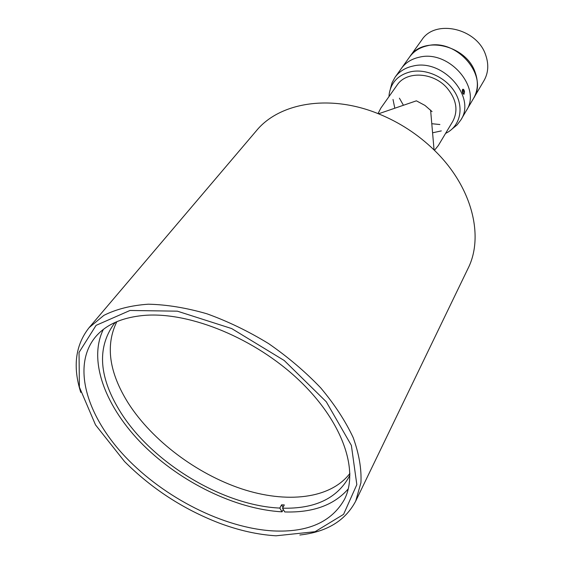 <?xml version="1.0" encoding="UTF-8"?>
<svg xmlns="http://www.w3.org/2000/svg" width="564" height="564" viewBox="0 0 564 564"><rect width="100%" height="100%" fill="white"/><g stroke="black" fill="none" stroke-linecap="round" stroke-linejoin="round"><path stroke-width="0.85" d="M462.741 91.495L464.101 91.248L464.165 92.989L463.502 93.497L462.769 92.249L462.706 90.494L463.375 89.993L464.101 91.248M463.298 93.152L464.165 92.989M452.159 128.937L457.037 124.961L460.816 120.012C476.573 97.057 442.994 58.388 413.081 66.037C405.304 67.708 399.305 71.438 395.075 77.219L392.072 82.675L390.415 88.745M419.285 57.211C411.579 58.903 405.622 62.625 401.413 68.385C405.622 62.625 411.579 58.903 419.285 57.211C448.916 49.512 482.001 87.772 466.329 110.636C482.001 87.772 448.916 49.512 419.285 57.211M399.411 98.178L403.436 105.264L399.411 98.178M431.791 123.72L439.892 124.531L431.791 123.713M464.278 93.871C462.995 94.343 462.374 93.067 462.417 90.057L463.298 89.309L464.355 91.058L463.911 94.28C462.762 93.927 462.233 92.503 462.318 90.014L462.825 89.239C463.756 89.211 464.327 90.219 464.546 92.263M473.556 98.355L473.647 98.207C478.011 90.48 478.526 81.879 475.184 72.411C466.28 45.106 423.233 35.208 409.824 56.661L409.718 56.802M409.824 56.661L421.759 40.016C435.07 18.781 477.158 28.256 485.703 55.103C488.917 64.416 488.361 72.897 484.032 80.553L473.647 98.207M462.952 89.204L463.488 89.429M276.022 535.8C257.642 534.672 238.593 530.386 218.867 522.948C183.131 509.102 151.702 488.643 124.573 461.571L95.513 424.889L79.39 387.13L79.038 352.422L96.077 325.357L130.002 310.468L177.399 311.18L231.712 328.579L284.242 360.516L326.267 401.765L351.372 445.398L356.829 484.631L343.575 514.361L315.064 531.697L276.022 535.8M299.837 535.003C326.69 532.056 345.309 520.769 355.701 501.121L360.939 482.692C361.616 468.79 359.021 453.738 353.163 437.544C345.394 420.977 334.586 404.43 320.74 387.905C305.343 371.775 287.936 356.984 268.52 343.546C248.364 331.23 227.8 321.304 206.819 313.753C186.099 307.782 166.591 304.595 148.304 304.2C131.116 305.399 116.311 309.121 103.875 315.368L89.14 327.613C75.379 345.069 72.594 366.671 80.772 392.417M355.701 501.121L467.972 268.577C484.448 236.217 472.026 186.437 434.069 149.968C417.882 134.331 399.361 122.268 378.507 113.801C329.792 93.857 279.243 102.648 256.331 130.813L89.14 327.613M273.089 530.914C223.675 528.031 164.547 497.991 125.68 457.192C86.955 416.493 71.466 366.396 95.288 337.152C105.969 324.399 122.684 317.116 145.434 315.304C190.611 312.04 255.104 338.562 298.772 379.953C342.559 421.336 359.24 470.32 344.484 499.366C331.59 522.088 307.796 532.606 273.089 530.914M348.291 488.861C334.099 505.104 312.914 512.803 284.749 511.95L282.536 508.178C314.592 508.961 336.694 498.639 348.841 477.214L349.948 474.853M283.304 509.489L282.028 511.837C235.66 509.193 181.058 482.516 143.404 445.207C105.926 407.927 87.617 361.087 103.353 329.425M116.861 321.649C105.214 345.323 109.056 372.564 128.402 403.359C152.365 440.639 196.469 473.76 241.462 488.805C286.35 503.673 330.391 499.112 349.934 473.358M282.028 511.837L279.814 508.072C223.125 505.598 153.091 463.418 121.126 413.074C99.081 378.148 96.634 348.524 113.773 324.208L115.486 322.241M279.814 508.072L281.577 504.843L284.298 504.942L282.536 508.178M281.577 504.843L283.015 507.297M434.442 150.334L438.298 145.568L452.793 121.338C458.398 110.551 456.48 99.433 447.033 87.977C433.251 72.016 406.299 70.768 397.105 85.093L380.813 108.154L378.021 113.611M393.023 99.454L394.8 108.217M432.581 132.808L441.316 130.89M378.507 113.801L416.387 100.829L424.974 105.426L432.066 111.594M439.892 124.517L431.784 123.706L439.892 124.517M388.984 96.599L389.174 94.139C391.078 82.266 398.332 74.786 410.952 71.698C426.673 68.448 446.385 77.705 455.127 92.574C463.996 107.4 460.428 124.792 447.731 132.258L445.56 133.421M460.816 120.012L473.471 98.503C489.03 75.759 456.579 38.035 427.308 45.79C419.708 47.503 413.807 51.218 409.619 56.943L395.075 77.219M430.6 110.079L434.069 149.968"/></g></svg>
